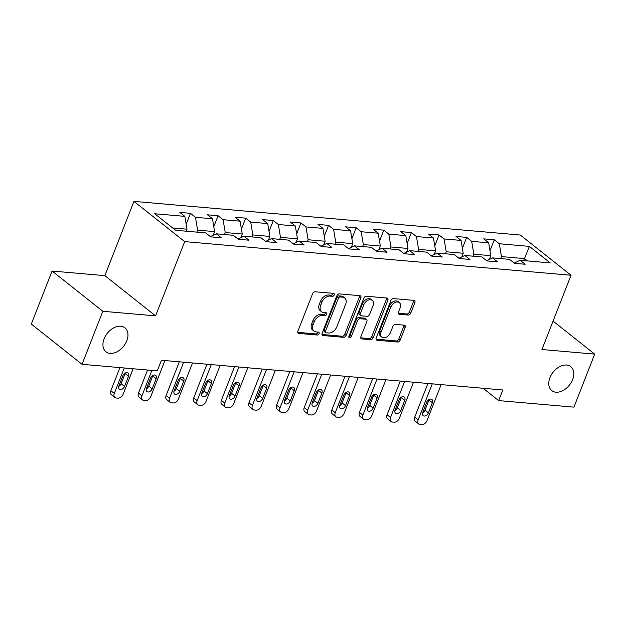 <?xml version="1.0" encoding="UTF-8"?>
<svg xmlns="http://www.w3.org/2000/svg" width="626" height="626" viewBox="0 0 626 626"><rect width="100%" height="100%" fill="white"/><g stroke="black" fill="none" stroke-linecap="round" stroke-linejoin="round"><path stroke-width="0.94" d="M334.253 294.948A1.643 1.119 128.4 0 0 334.057 293.555A1.643 1.119 128.4 0 0 333.611 293.383L315.144 291.779A2.348 1.596 128.4 0 0 312.593 293.704L297.898 331.185A2.348 1.596 128.4 0 0 298.179 333.181A2.348 1.596 128.4 0 0 298.821 333.423L317.288 335.027A1.643 1.119 128.4 0 0 319.08 333.681A1.643 1.119 128.4 0 0 318.877 332.289A1.643 1.119 128.4 0 0 318.431 332.116L316.044 331.905A7.504 5.11 128.4 0 1 313.994 331.123A7.504 5.11 128.4 0 1 313.094 324.761L314.315 321.639A7.504 5.11 128.4 0 1 322.492 315.457L324.878 315.668A1.643 1.119 128.4 0 0 326.67 314.315A1.643 1.119 128.4 0 0 326.467 312.922A1.643 1.119 128.4 0 0 326.021 312.75L323.634 312.538A7.504 5.11 128.4 0 1 321.584 311.756A7.504 5.11 128.4 0 1 320.684 305.394L321.905 302.272A7.504 5.11 128.4 0 1 330.082 296.09L332.469 296.301A1.643 1.119 128.4 0 0 334.253 294.948M321.584 311.756L320.207 310.668A7.504 5.11 128.4 0 1 319.307 304.306L320.535 301.184A7.504 5.11 128.4 0 1 328.705 295.002L331.099 295.214A1.643 1.119 128.4 0 0 332.883 293.86A1.643 1.119 128.4 0 0 333.009 293.328M297.741 332.359L315.919 333.948A1.643 1.119 128.4 0 0 317.703 332.594A1.643 1.119 128.4 0 0 317.828 332.062M313.994 331.123L312.617 330.035A7.504 5.11 128.4 0 1 311.717 323.673L312.945 320.551A7.504 5.11 128.4 0 1 321.115 314.369L323.509 314.581A1.643 1.119 128.4 0 0 325.293 313.227A1.643 1.119 128.4 0 0 325.418 312.695M549.957 377.635A15.29 10.407 128.4 0 0 551.788 390.601A15.29 10.407 128.4 0 0 572.618 379.614A15.29 10.407 128.4 0 0 570.787 366.64A15.29 10.407 128.4 0 0 549.957 377.635M104.112 338.807A15.29 10.407 128.4 0 0 105.951 351.773A15.29 10.407 128.4 0 0 126.781 340.787A15.29 10.407 128.4 0 0 124.942 327.813A15.29 10.407 128.4 0 0 104.112 338.807M408.199 315.058A2.348 1.596 128.4 0 0 410.75 313.133L414.874 302.616A2.348 1.596 128.4 0 0 414.592 300.621A2.348 1.596 128.4 0 0 413.95 300.378L393.441 298.594A2.348 1.596 128.4 0 0 390.89 300.527L376.195 338.009A2.348 1.596 128.4 0 0 376.476 339.996A2.348 1.596 128.4 0 0 377.118 340.239L397.627 342.031A2.348 1.596 128.4 0 0 400.178 340.098L405.163 327.39A2.348 1.596 128.4 0 0 404.881 325.403A2.348 1.596 128.4 0 0 404.24 325.16L395.46 324.393A2.348 1.596 128.4 0 0 392.909 326.326L390.436 332.625A6.276 4.272 128.4 0 1 381.891 337.132A6.276 4.272 128.4 0 1 381.14 331.819L390.812 307.139A6.276 4.272 128.4 0 1 399.357 302.632A6.276 4.272 128.4 0 1 400.108 307.953L398.496 312.061A2.348 1.596 128.4 0 0 398.778 314.049A2.348 1.596 128.4 0 0 399.419 314.299L408.199 315.058L406.822 313.97A2.348 1.596 128.4 0 0 409.381 312.045L413.496 301.529A2.348 1.596 128.4 0 0 413.661 300.355M541.936 349.511L594.7 354.113L573.917 407.15L498.664 400.593L502.819 389.99L161.445 360.255L157.29 370.866L82.037 364.309L102.82 311.271L155.584 315.872L184.686 241.613L571.037 275.26L541.936 349.511M360.819 297.906A2.348 1.596 128.4 0 0 360.537 295.918A2.348 1.596 128.4 0 0 359.895 295.675L339.386 293.884A2.348 1.596 128.4 0 0 336.835 295.816L322.147 333.298A2.348 1.596 128.4 0 0 322.429 335.286A2.348 1.596 128.4 0 0 323.071 335.536L343.572 337.32A2.348 1.596 128.4 0 0 346.131 335.387L360.819 297.906L359.449 296.818A2.348 1.596 128.4 0 0 359.614 295.644M366.413 296.239L386.923 298.023A2.348 1.596 128.4 0 1 387.564 298.273A2.348 1.596 128.4 0 1 387.846 300.261L373.159 337.743A2.348 1.596 128.4 0 1 370.6 339.675L361.828 338.909A2.348 1.596 128.4 0 1 361.186 338.666A2.348 1.596 128.4 0 1 360.905 336.678L366.859 321.474A2.348 1.596 128.4 0 0 366.578 319.487A2.348 1.596 128.4 0 0 365.936 319.244L360.114 318.736A2.348 1.596 128.4 0 0 357.563 320.661L351.358 336.491A1.643 1.119 128.4 0 1 349.12 337.672A1.643 1.119 128.4 0 1 348.925 336.279L363.863 298.172A2.348 1.596 128.4 0 1 366.413 296.239M184.686 241.613L133.948 201.392L520.3 235.032L571.037 275.26M490.009 250.729L494.297 239.789L483.671 238.858L488.679 242.833L471.683 241.346L466.675 237.379L456.049 236.456L461.057 240.423L444.061 238.944L439.053 234.977L428.427 234.054L433.435 238.021L416.439 236.542L411.431 232.567L400.812 231.643L405.812 235.611L388.816 234.132L383.808 230.165L373.19 229.241L378.19 233.208L361.194 231.73L356.186 227.762L345.568 226.831L350.568 230.806L333.572 229.319L328.564 225.352L317.945 224.429L322.946 228.396L305.95 226.917L300.942 222.95L290.323 222.027L295.323 225.994L278.327 224.515L273.319 220.54L262.701 219.616L267.701 223.584L250.705 222.105L245.705 218.138L235.079 217.214L240.079 221.181L223.083 219.703L218.083 215.735L207.456 214.804L212.464 218.771L195.461 217.292L190.46 213.325L179.834 212.402L184.842 216.369L154.739 213.748L175.577 230.274L205.68 232.895L210.688 236.863L221.307 237.786L216.306 233.819L210.367 236.612M494.297 239.789L499.305 243.757L529.4 246.378L550.246 262.904L520.143 260.283L525.151 264.25L514.525 263.327L509.517 259.36L492.521 257.873L497.529 261.84L486.903 260.917L481.903 256.95L464.899 255.471L469.907 259.438L459.281 258.515L454.28 254.547L437.277 253.068L442.285 257.036L431.658 256.104L426.658 252.137L409.654 250.658L414.662 254.625L404.036 253.702L399.036 249.735L382.032 248.256L387.04 252.223L376.414 251.3L371.414 247.325L354.418 245.846L359.418 249.813L348.792 248.89L343.791 244.922L326.795 243.444L331.796 247.411L321.177 246.487L316.169 242.52L299.173 241.033L304.173 245.009L293.555 244.077L288.547 240.11L271.551 238.631L276.551 242.598L265.933 241.675L260.925 237.708L243.929 236.229L248.929 240.196L238.31 239.273L233.302 235.298L216.306 233.819M473.06 256.183L473.843 254.187L490.839 255.666L489.399 259.344M490.839 255.666L488.679 242.833M473.843 254.187L471.683 241.346M492.521 257.873L486.582 260.666M445.438 253.773L446.221 251.777L463.217 253.256L461.777 256.942M463.217 253.256L461.057 240.423M446.221 251.777L444.061 238.944M464.899 255.471L458.96 258.256M417.816 251.37L418.598 249.375L435.594 250.854L434.154 254.532M435.594 250.854L433.435 238.021M418.598 249.375L416.439 236.542M437.277 253.068L431.337 255.854M390.194 248.96L390.976 246.965L407.972 248.452L406.532 252.129M407.972 248.452L405.812 235.611M390.976 246.965L388.816 234.132M409.654 250.658L403.715 253.452M362.571 246.558L363.354 244.563L380.35 246.041L378.91 249.719M380.35 246.041L378.19 233.208M363.354 244.563L361.194 231.73M382.032 248.256L376.093 251.042M334.949 244.156L335.732 242.16L352.728 243.639L351.288 247.317M352.728 243.639L350.568 230.806M335.732 242.16L333.572 229.319M354.418 245.846L348.479 248.639M307.327 241.746L308.109 239.75L325.105 241.229L323.665 244.915M325.105 241.229L322.946 228.396M308.109 239.75L305.95 226.917M326.795 243.444L320.856 246.229M279.705 239.343L280.487 237.348L297.483 238.827L296.043 242.505M297.483 238.827L295.323 225.994M280.487 237.348L278.327 224.515M299.173 241.033L293.234 243.827M252.082 236.933L252.865 234.938L269.861 236.425L268.421 240.102M269.861 236.425L267.701 223.584M252.865 234.938L250.705 222.105M271.551 238.631L265.612 241.417M224.46 234.531L225.243 232.536L242.239 234.014L240.799 237.692M242.239 234.014L240.079 221.181M225.243 232.536L223.083 219.703M243.929 236.229L237.99 239.015M196.838 232.129L197.62 230.133L214.616 231.612L213.176 235.29M214.616 231.612L212.464 218.771M197.62 230.133L195.461 217.292M172.659 227.958L187.002 229.202L186.219 231.197M187.002 229.202L184.842 216.369M155.584 315.872L104.847 275.643L52.083 271.042L102.82 311.271M52.083 271.042L31.3 324.08L82.037 364.309M594.7 354.113L553.071 321.099M104.847 275.643L133.948 201.392M483.123 388.269L498.664 400.593M523.696 260.588L524.478 258.593L501.465 256.59L500.683 258.585M527.405 260.917L524.478 258.593L529.4 246.378M501.465 256.59L499.305 243.757M520.143 260.283L514.204 263.069M186.165 224.272L190.46 213.325M213.787 226.675L218.083 215.735M241.409 229.085L245.705 218.138M269.031 231.487L273.319 220.54M296.654 233.897L300.942 222.95M324.276 236.299L328.564 225.352M351.898 238.702L356.186 227.762M379.52 241.112L383.808 230.165M407.143 243.514L411.431 232.567M434.765 245.924L439.053 234.977M462.387 248.326L466.675 237.379M321.983 334.472L342.203 336.232A2.348 1.596 128.4 0 0 344.762 334.3L359.449 296.818M340.161 296.967A1.643 1.119 128.4 0 0 338.369 298.32L325.473 331.224A1.643 1.119 128.4 0 0 325.676 332.617A1.643 1.119 128.4 0 0 326.123 332.782L328.642 333.009A7.504 5.11 128.4 0 0 336.811 326.827L345.63 304.338A7.504 5.11 128.4 0 0 344.73 297.968A7.504 5.11 128.4 0 0 342.68 297.186L340.161 296.967L338.791 295.879A1.643 1.119 128.4 0 0 336.999 297.233L338.369 298.32M325.676 332.617L324.299 331.53A1.643 1.119 128.4 0 1 324.104 330.137L336.999 297.233M344.73 297.968L343.361 296.888A7.504 5.11 128.4 0 0 341.311 296.098L342.68 297.186M338.791 295.879L341.311 296.098M360.74 337.844L369.23 338.588A2.348 1.596 128.4 0 0 371.781 336.655L386.477 299.173A2.348 1.596 128.4 0 0 386.633 297.999M366.578 319.487L365.208 318.399A2.348 1.596 128.4 0 0 364.567 318.157L358.745 317.648A2.348 1.596 128.4 0 0 356.194 319.581L349.989 335.403L351.358 336.491M348.823 336.639A1.643 1.119 128.4 0 0 349.989 335.403M373.041 305.699A6.276 4.272 128.4 0 0 372.29 300.378A6.276 4.272 128.4 0 0 363.745 304.893L360.333 313.587A2.348 1.596 128.4 0 0 360.615 315.574A2.348 1.596 128.4 0 0 361.257 315.817L367.079 316.326A2.348 1.596 128.4 0 0 369.637 314.393L373.041 305.699M372.29 300.378L370.921 299.291A6.276 4.272 128.4 0 0 362.376 303.806L363.745 304.893M360.615 315.574L359.246 314.487A2.348 1.596 128.4 0 1 358.964 312.499L362.376 303.806M398.332 313.235L406.822 313.97M399.357 302.632L397.987 301.544A6.276 4.272 128.4 0 0 389.442 306.051L390.812 307.139M381.891 337.132L380.522 336.052A6.276 4.272 128.4 0 1 379.771 330.731L389.442 306.051M376.038 339.182L396.258 340.943A2.348 1.596 128.4 0 0 398.809 339.01L403.786 326.31A2.348 1.596 128.4 0 0 403.95 325.137M119.926 367.611L110.865 390.726A4.781 3.255 -51.6 0 0 111.436 394.779L114.863 397.494A4.781 3.255 128.4 0 0 116.17 397.995L117.938 398.152A4.781 3.255 128.4 0 0 123.142 394.216L133.119 368.761M114.863 397.494A4.781 3.255 128.4 0 1 114.292 393.449L124.269 367.986M118.713 386.453A3.819 2.606 128.4 0 0 121.115 383.722L125.106 373.542A3.819 2.606 128.4 0 0 125.278 373.026M124.543 386.438L128.533 376.257A3.819 2.606 128.4 0 0 128.08 373.018A3.819 2.606 128.4 0 0 122.868 375.764L118.877 385.945A3.819 2.606 128.4 0 0 119.339 389.184A3.819 2.606 128.4 0 0 124.543 386.438L121.115 383.722M147.548 370.013L138.487 393.136A4.781 3.255 -51.6 0 0 139.058 397.181L142.485 399.904A4.781 3.255 128.4 0 0 143.792 400.405L145.561 400.554A4.781 3.255 128.4 0 0 150.764 396.618L164.904 360.56M142.485 399.904A4.781 3.255 128.4 0 1 141.914 395.851L151.891 370.396M213.99 234.906L213.443 234.625M146.335 388.863A3.819 2.606 128.4 0 0 148.738 386.125L152.728 375.944A3.819 2.606 128.4 0 0 152.893 375.436M152.165 388.848L156.156 378.66A3.819 2.606 128.4 0 0 155.702 375.42A3.819 2.606 128.4 0 0 150.49 378.167L146.5 388.355A3.819 2.606 128.4 0 0 146.961 391.594A3.819 2.606 128.4 0 0 152.165 388.848L148.738 386.125M179.326 361.812L166.109 395.538A4.781 3.255 -51.6 0 0 166.68 399.591L170.108 402.307A4.781 3.255 128.4 0 0 171.414 402.808L173.183 402.964A4.781 3.255 128.4 0 0 178.387 399.028L192.526 362.963M170.108 402.307A4.781 3.255 128.4 0 1 169.536 398.253L183.668 362.196M241.613 237.317L241.057 237.027M173.958 391.266A3.819 2.606 128.4 0 0 176.36 388.535L180.351 378.347A3.819 2.606 128.4 0 0 180.515 377.838M179.787 391.25L183.778 381.07A3.819 2.606 128.4 0 0 183.324 377.822A3.819 2.606 128.4 0 0 178.113 380.577L174.122 390.757A3.819 2.606 128.4 0 0 174.584 393.997A3.819 2.606 128.4 0 0 179.787 391.25L176.36 388.535M206.948 364.222L193.731 397.94A4.781 3.255 -51.6 0 0 194.303 401.994L197.73 404.717A4.781 3.255 128.4 0 0 199.037 405.21L200.805 405.366A4.781 3.255 128.4 0 0 206.009 401.43L220.141 365.365M197.73 404.717A4.781 3.255 128.4 0 1 197.159 400.663L211.291 364.598M269.235 239.719L268.679 239.437M201.58 393.676A3.819 2.606 128.4 0 0 203.982 390.937L207.973 380.757A3.819 2.606 128.4 0 0 208.137 380.248M207.409 393.66L211.4 383.472A3.819 2.606 128.4 0 0 210.946 380.232A3.819 2.606 128.4 0 0 205.735 382.979L201.744 393.159A3.819 2.606 128.4 0 0 202.206 396.407A3.819 2.606 128.4 0 0 207.409 393.66L203.982 390.937M234.57 366.625L221.354 400.35A4.781 3.255 -51.6 0 0 221.925 404.404L225.352 407.119A4.781 3.255 128.4 0 0 226.659 407.62L228.427 407.776A4.781 3.255 128.4 0 0 233.631 403.84L247.763 367.775M225.352 407.119A4.781 3.255 128.4 0 1 224.781 403.066L238.913 367M296.857 242.121L296.301 241.839M229.202 396.078A3.819 2.606 128.4 0 0 231.604 393.347L235.595 383.159A3.819 2.606 128.4 0 0 235.759 382.65M235.032 396.062L239.022 385.882A3.819 2.606 128.4 0 0 238.569 382.635A3.819 2.606 128.4 0 0 233.357 385.389L229.366 395.569A3.819 2.606 128.4 0 0 229.828 398.809A3.819 2.606 128.4 0 0 235.032 396.062L231.604 393.347M262.192 369.027L248.976 402.753A4.781 3.255 -51.6 0 0 249.547 406.806L252.974 409.521A4.781 3.255 128.4 0 0 254.281 410.022L256.05 410.179A4.781 3.255 128.4 0 0 261.253 406.243L275.385 370.177M252.974 409.521A4.781 3.255 128.4 0 1 252.403 405.476L266.535 369.41M324.479 244.531L323.924 244.25M256.824 398.48A3.819 2.606 128.4 0 0 259.227 395.749L263.217 385.569A3.819 2.606 128.4 0 0 263.382 385.06M262.654 398.465L266.645 388.284A3.819 2.606 128.4 0 0 266.183 385.045A3.819 2.606 128.4 0 0 260.979 387.791L256.989 397.972A3.819 2.606 128.4 0 0 257.442 401.219A3.819 2.606 128.4 0 0 262.654 398.465L259.227 395.749M289.815 371.437L276.598 405.163A4.781 3.255 -51.6 0 0 277.169 409.208L280.597 411.931A4.781 3.255 128.4 0 0 281.903 412.432L283.672 412.581A4.781 3.255 128.4 0 0 288.876 408.653L303.007 372.587M280.597 411.931A4.781 3.255 128.4 0 1 280.025 407.878L294.157 371.813M352.094 246.934L351.546 246.652M284.447 400.89A3.819 2.606 128.4 0 0 286.849 398.152L290.84 387.971A3.819 2.606 128.4 0 0 291.004 387.463M290.276 400.875L294.267 390.687A3.819 2.606 128.4 0 0 293.805 387.447A3.819 2.606 128.4 0 0 288.602 390.194L284.611 400.382A3.819 2.606 128.4 0 0 285.065 403.621A3.819 2.606 128.4 0 0 290.276 400.875L286.849 398.152M317.437 373.839L304.22 407.565A4.781 3.255 -51.6 0 0 304.792 411.618L308.219 414.334A4.781 3.255 128.4 0 0 309.526 414.835L311.294 414.991A4.781 3.255 128.4 0 0 316.498 411.055L330.63 374.99M308.219 414.334A4.781 3.255 128.4 0 1 307.648 410.28L321.78 374.223M379.716 249.344L379.168 249.054M312.061 403.293A3.819 2.606 128.4 0 0 314.471 400.562L318.462 390.374A3.819 2.606 128.4 0 0 318.626 389.865M317.898 403.277L321.889 393.097A3.819 2.606 128.4 0 0 321.428 389.857A3.819 2.606 128.4 0 0 316.224 392.604L312.233 402.784A3.819 2.606 128.4 0 0 312.687 406.024A3.819 2.606 128.4 0 0 317.898 403.277L314.471 400.562M345.051 376.249L331.843 409.967A4.781 3.255 -51.6 0 0 332.414 414.021L335.841 416.744A4.781 3.255 128.4 0 0 337.148 417.237L338.916 417.393A4.781 3.255 128.4 0 0 344.12 413.457L358.252 377.4M335.841 416.744A4.781 3.255 128.4 0 1 335.27 412.69L349.402 376.625M407.338 251.746L406.79 251.464M339.683 405.703A3.819 2.606 128.4 0 0 342.093 402.964L346.084 392.784A3.819 2.606 128.4 0 0 346.248 392.275M345.521 405.687L349.511 395.499A3.819 2.606 128.4 0 0 349.05 392.259A3.819 2.606 128.4 0 0 343.846 395.006L339.855 405.194A3.819 2.606 128.4 0 0 340.309 408.434A3.819 2.606 128.4 0 0 345.521 405.687L342.093 402.964M372.673 378.652L359.457 412.377A4.781 3.255 -51.6 0 0 360.036 416.431L363.463 419.146A4.781 3.255 128.4 0 0 364.77 419.647L366.539 419.803A4.781 3.255 128.4 0 0 371.742 415.867L385.874 379.802M363.463 419.146A4.781 3.255 128.4 0 1 362.892 415.093L377.024 379.027M434.96 254.156L434.413 253.866M367.305 408.105A3.819 2.606 128.4 0 0 369.716 405.374L373.706 395.186A3.819 2.606 128.4 0 0 373.871 394.677M373.143 408.089L377.134 397.909A3.819 2.606 128.4 0 0 376.672 394.662A3.819 2.606 128.4 0 0 371.468 397.416L367.478 407.596A3.819 2.606 128.4 0 0 367.931 410.836A3.819 2.606 128.4 0 0 373.143 408.089L369.716 405.374M400.296 381.054L387.079 414.78A4.781 3.255 -51.6 0 0 387.658 418.833L391.086 421.548A4.781 3.255 128.4 0 0 392.392 422.049L394.161 422.206A4.781 3.255 128.4 0 0 399.365 418.27L413.496 382.204M391.086 421.548A4.781 3.255 128.4 0 1 390.507 417.503L404.646 381.437M462.583 256.558L462.035 256.277M394.928 410.507A3.819 2.606 128.4 0 0 397.338 407.776L401.329 397.596A3.819 2.606 128.4 0 0 401.493 397.087M400.765 410.492L404.756 400.311A3.819 2.606 128.4 0 0 404.294 397.072A3.819 2.606 128.4 0 0 399.091 399.818L395.1 409.999A3.819 2.606 128.4 0 0 395.554 413.246A3.819 2.606 128.4 0 0 400.765 410.492L397.338 407.776M427.918 383.464L414.702 417.19A4.781 3.255 -51.6 0 0 415.281 421.243L418.708 423.958A4.781 3.255 128.4 0 0 420.007 424.459L421.783 424.608A4.781 3.255 128.4 0 0 426.987 420.68L441.119 384.614M418.708 423.958A4.781 3.255 128.4 0 1 418.129 419.905L432.269 383.84M490.205 258.961L489.657 258.679M422.55 412.917A3.819 2.606 128.4 0 0 424.96 410.179L428.951 399.998A3.819 2.606 128.4 0 0 429.115 399.49M428.387 412.902L432.378 402.714A3.819 2.606 128.4 0 0 431.917 399.474A3.819 2.606 128.4 0 0 426.713 402.221L422.722 412.409A3.819 2.606 128.4 0 0 423.176 415.648A3.819 2.606 128.4 0 0 428.387 412.902L424.96 410.179M328.705 295.002L330.082 296.09M320.535 301.184L321.905 302.272M319.307 304.306L320.684 305.394M323.509 314.581L324.878 315.668M321.115 314.369L322.492 315.457M312.945 320.551L314.315 321.639M311.717 323.673L313.094 324.761M315.919 333.948L317.288 335.027M297.796 332.609L298.821 333.423M331.099 295.214L332.469 296.301M344.762 334.3L346.131 335.387M342.203 336.232L343.572 337.32M322.046 334.722L323.071 335.536M324.104 330.137L325.473 331.224M386.477 299.173L387.846 300.261M371.781 336.655L373.159 337.743M369.23 338.588L370.6 339.675M360.803 338.095L361.828 338.909M364.567 318.157L365.936 319.244M358.745 317.648L360.114 318.736M356.194 319.581L357.563 320.661M358.964 312.499L360.333 313.587M398.394 313.485L399.419 314.299M379.771 330.731L381.14 331.819M403.786 326.31L405.163 327.39M398.809 339.01L400.178 340.098M396.258 340.943L397.627 342.031M376.093 339.425L377.118 340.239M413.496 301.529L414.874 302.616M409.381 312.045L410.75 313.133M114.292 393.449L110.865 390.726M125.106 373.542L128.533 376.257M141.914 395.851L138.487 393.136M152.728 375.944L156.156 378.66M169.536 398.253L166.109 395.538M180.351 378.347L183.778 381.07M197.159 400.663L193.731 397.94M207.973 380.757L211.4 383.472M224.781 403.066L221.354 400.35M235.595 383.159L239.022 385.882M252.403 405.476L248.976 402.753M263.217 385.569L266.645 388.284M280.025 407.878L276.598 405.163M290.84 387.971L294.267 390.687M307.648 410.28L304.22 407.565M318.462 390.374L321.889 393.097M335.27 412.69L331.843 409.967M346.084 392.784L349.511 395.499M362.892 415.093L359.457 412.377M373.706 395.186L377.134 397.909M390.507 417.503L387.079 414.78M401.329 397.596L404.756 400.311M418.129 419.905L414.702 417.19M428.951 399.998L432.378 402.714"/></g></svg>
